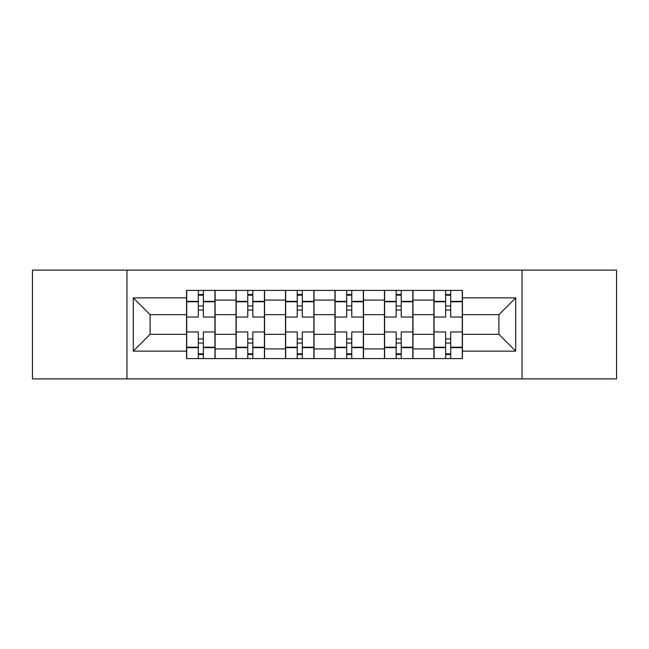 <?xml version="1.0" encoding="UTF-8"?>
<svg xmlns="http://www.w3.org/2000/svg" width="649" height="649" viewBox="0 0 649 649"><rect width="100%" height="100%" fill="white"/><g stroke="black" fill="none" stroke-linecap="round" stroke-linejoin="round"><path stroke-width="0.97" d="M522.056 378.886L616.55 378.886L616.55 270.114L32.45 270.114L32.45 378.886L522.056 378.886L522.056 270.114M236.025 358.589L236.025 300.081L215.103 300.081L215.103 358.589M215.103 300.081L215.103 290.411M236.025 300.081L236.025 290.411M264.565 290.411L264.565 358.589M285.495 358.589L285.495 290.411M314.035 290.411L314.035 358.589M334.965 358.589L334.965 290.411M363.505 290.411L363.505 358.589M384.435 358.589L384.435 290.411M412.975 290.411L412.975 358.589M433.897 358.589L433.897 290.411M433.897 334.332L412.975 334.332M384.435 334.332L363.505 334.332M334.965 334.332L314.035 334.332M285.495 334.332L264.565 334.332M236.025 334.332L215.103 334.332M433.897 314.668L412.975 314.668M384.435 314.668L363.505 314.668M334.965 314.668L314.035 314.668M285.495 314.668L264.565 314.668M236.025 314.668L215.103 314.668M150.097 334.332L186.563 334.332L186.563 314.668L150.097 314.668L150.097 334.332L133.288 351.133L133.288 297.867L186.563 297.867L186.563 314.668M462.437 314.668L462.437 334.332L498.903 334.332L498.903 314.668L462.437 314.668L462.437 290.411L186.563 290.411L186.563 297.867M462.437 297.867L515.712 297.867L515.712 351.133L462.437 351.133L462.437 334.332M186.563 334.332L186.563 358.589L462.437 358.589L462.437 351.133M186.563 351.133L133.288 351.133M126.944 378.886L126.944 270.114M203.364 353.835L198.294 353.835M198.294 295.165L203.364 295.165M252.834 353.835L247.764 353.835M247.764 295.165L252.834 295.165M302.304 353.835L297.226 353.835M297.226 295.165L302.304 295.165M351.774 353.835L346.696 353.835M346.696 295.165L351.774 295.165M401.236 353.835L396.166 353.835M396.166 295.165L401.236 295.165M450.706 353.835L445.636 353.835M445.636 295.165L450.706 295.165M133.288 297.867L150.097 314.668M498.903 334.332L515.712 351.133M498.903 314.668L515.712 297.867M214.941 358.589L214.941 317.045L203.364 317.045L203.364 290.411M198.294 290.411L198.294 317.045L186.717 317.045L186.717 290.411M214.941 317.045L214.941 290.411M186.717 358.589L186.717 331.955L198.294 331.955L198.294 358.589M203.364 358.589L203.364 331.955L214.941 331.955M198.294 310.068L203.364 310.068M186.717 331.955L186.717 317.045M203.364 338.932L198.294 338.932M203.364 354.468L198.294 354.468M198.294 343.053L203.364 343.053M203.364 305.947L198.294 305.947M198.294 294.532L203.364 294.532M264.411 358.589L264.411 317.045L252.834 317.045L252.834 290.411M247.764 290.411L247.764 317.045L236.187 317.045L236.187 290.411M264.411 317.045L264.411 290.411M236.187 358.589L236.187 331.955L247.764 331.955L247.764 358.589M252.834 358.589L252.834 331.955L264.411 331.955M247.764 310.068L252.834 310.068M236.187 331.955L236.187 317.045M252.834 338.932L247.764 338.932M252.834 354.468L247.764 354.468M247.764 343.053L252.834 343.053M252.834 305.947L247.764 305.947M247.764 294.532L252.834 294.532M313.881 358.589L313.881 317.045L302.304 317.045L302.304 290.411M297.226 290.411L297.226 317.045L285.657 317.045L285.657 290.411M313.881 317.045L313.881 290.411M285.657 358.589L285.657 331.955L297.226 331.955L297.226 358.589M302.304 358.589L302.304 331.955L313.881 331.955M297.226 310.068L302.304 310.068M285.657 331.955L285.657 317.045M302.304 338.932L297.226 338.932M302.304 354.468L297.226 354.468M297.226 343.053L302.304 343.053M302.304 305.947L297.226 305.947M297.226 294.532L302.304 294.532M363.343 358.589L363.343 317.045L351.774 317.045L351.774 290.411M346.696 290.411L346.696 317.045L335.119 317.045L335.119 290.411M363.343 317.045L363.343 290.411M335.119 358.589L335.119 331.955L346.696 331.955L346.696 358.589M351.774 358.589L351.774 331.955L363.343 331.955M346.696 310.068L351.774 310.068M335.119 331.955L335.119 317.045M351.774 338.932L346.696 338.932M351.774 354.468L346.696 354.468M346.696 343.053L351.774 343.053M351.774 305.947L346.696 305.947M346.696 294.532L351.774 294.532M412.813 358.589L412.813 317.045L401.236 317.045L401.236 290.411M396.166 290.411L396.166 317.045L384.589 317.045L384.589 290.411M412.813 317.045L412.813 290.411M384.589 358.589L384.589 331.955L396.166 331.955L396.166 358.589M401.236 358.589L401.236 331.955L412.813 331.955M396.166 310.068L401.236 310.068M384.589 331.955L384.589 317.045M401.236 338.932L396.166 338.932M401.236 354.468L396.166 354.468M396.166 343.053L401.236 343.053M401.236 305.947L396.166 305.947M396.166 294.532L401.236 294.532M462.283 358.589L462.283 317.045L450.706 317.045L450.706 290.411M445.636 290.411L445.636 317.045L434.059 317.045L434.059 290.411M462.283 317.045L462.283 290.411M434.059 358.589L434.059 331.955L445.636 331.955L445.636 358.589M450.706 358.589L450.706 331.955L462.283 331.955M445.636 310.068L450.706 310.068M434.059 331.955L434.059 317.045M450.706 338.932L445.636 338.932M450.706 354.468L445.636 354.468M445.636 343.053L450.706 343.053M450.706 305.947L445.636 305.947M445.636 294.532L450.706 294.532M384.435 300.081L363.505 300.081M334.965 300.081L314.035 300.081M285.495 300.081L264.565 300.081M433.897 300.081L412.975 300.081M384.435 348.919L363.505 348.919M334.965 348.919L314.035 348.919M285.495 348.919L264.565 348.919M236.025 348.919L215.103 348.919M433.897 348.919L412.975 348.919M214.941 301.347L203.364 301.347M198.294 301.347L186.717 301.347M198.294 301.777L186.717 301.777M198.294 347.223L186.717 347.223M198.294 347.653L186.717 347.653M214.941 347.653L203.364 347.653M214.941 301.777L203.364 301.777M214.941 347.223L203.364 347.223M264.411 301.347L252.834 301.347M247.764 301.347L236.187 301.347M247.764 301.777L236.187 301.777M247.764 347.223L236.187 347.223M247.764 347.653L236.187 347.653M264.411 347.653L252.834 347.653M264.411 301.777L252.834 301.777M264.411 347.223L252.834 347.223M313.881 301.347L302.304 301.347M297.226 301.347L285.657 301.347M297.226 301.777L285.657 301.777M297.226 347.223L285.657 347.223M297.226 347.653L285.657 347.653M313.881 347.653L302.304 347.653M313.881 301.777L302.304 301.777M313.881 347.223L302.304 347.223M363.343 301.347L351.774 301.347M346.696 301.347L335.119 301.347M346.696 301.777L335.119 301.777M346.696 347.223L335.119 347.223M346.696 347.653L335.119 347.653M363.343 347.653L351.774 347.653M363.343 301.777L351.774 301.777M363.343 347.223L351.774 347.223M412.813 301.347L401.236 301.347M396.166 301.347L384.589 301.347M396.166 301.777L384.589 301.777M396.166 347.223L384.589 347.223M396.166 347.653L384.589 347.653M412.813 347.653L401.236 347.653M412.813 301.777L401.236 301.777M412.813 347.223L401.236 347.223M462.283 301.347L450.706 301.347M445.636 301.347L434.059 301.347M445.636 301.777L434.059 301.777M445.636 347.223L434.059 347.223M445.636 347.653L434.059 347.653M462.283 347.653L450.706 347.653M462.283 301.777L450.706 301.777M462.283 347.223L450.706 347.223"/></g></svg>

